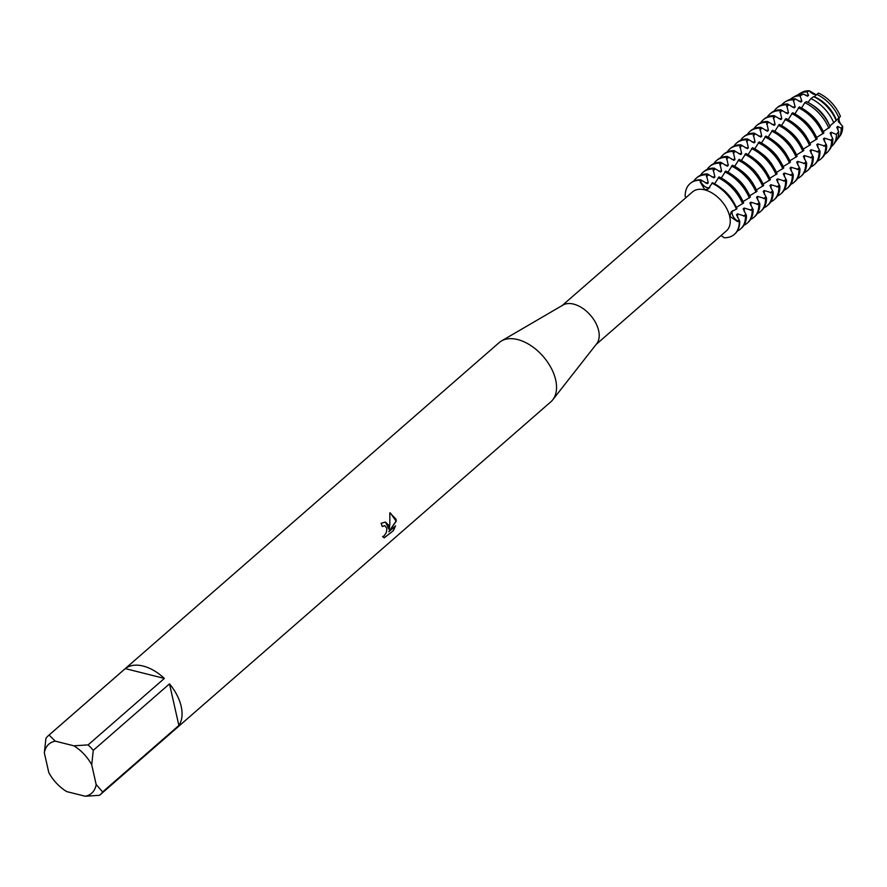 <?xml version="1.0" encoding="UTF-8"?>
<svg xmlns="http://www.w3.org/2000/svg" width="887" height="887" viewBox="0 0 887 887"><rect width="100%" height="100%" fill="white"/><g stroke="black" fill="none" stroke-linecap="round" stroke-linejoin="round"><path stroke-width="1.33" d="M707.416 187.7A7.329 4.49 -131.1 0 0 709.8 187.711A7.329 4.49 48.9 0 1 700.774 181.558A7.329 4.49 -131.1 0 0 707.416 187.7M839.723 117.04A7.329 4.49 -131.1 0 0 842.65 126.22L841.198 128.183L837.783 126.42L836.807 127.273L838.636 131.553L836.397 134.425L831.097 132.252L830.11 133.105L832.86 138.849L831.596 140.412L824.4 138.073L823.424 138.926L826.695 145.446L825.719 146.3L817.714 143.905L816.739 144.758L820.009 151.278L819.034 152.12L811.028 149.737L810.053 150.59L813.324 157.099L812.348 157.953L804.343 155.569L803.367 156.422L806.638 162.931L805.662 163.785L797.657 161.401L796.681 162.254L799.952 168.763L798.965 169.617L790.971 167.233L789.995 168.086L793.255 174.595L792.279 175.449L784.285 173.065L783.31 173.907L786.569 180.427L785.594 181.281L777.6 178.886L776.613 179.739L779.884 186.259L778.908 187.102L770.914 184.718L769.927 185.571L773.198 192.091L772.222 192.934L764.217 190.55L763.241 191.404L766.512 197.912L765.536 198.766L757.531 196.382L756.556 197.236L759.826 203.744L758.851 204.598L750.846 202.214L749.87 203.068L753.141 209.576L752.165 210.43L744.16 208.046L743.184 208.9L746.455 215.408L745.468 216.262L737.474 213.878L736.498 214.721L739.758 221.24L737.995 221.063A7.329 4.49 48.9 0 1 732.485 210.718A7.329 4.49 -131.1 0 0 732.207 214.011A7.329 4.49 -131.1 0 0 737.995 221.063L739.27 221.661L737.474 221.539L729.934 216.384L731.143 211.915L736.953 208.767A33.684 20.645 -131.1 0 0 712.405 182.711L708.236 189.031L704.71 189.607L700.231 182.001L700.209 180.194L700.774 181.558L700.697 179.773L707.261 183.698L708.236 182.844L706.407 174.794L707.382 173.941L713.946 177.866L714.922 177.012L713.093 168.962L714.068 168.109L720.632 172.034L721.608 171.18L719.778 163.13L720.754 162.277L727.318 166.202L728.294 165.348L726.464 157.298L727.44 156.445L734.004 160.37L734.99 159.516L733.15 151.466L734.126 150.613L740.7 154.538L741.676 153.695L739.847 145.634L740.822 144.792L747.386 148.706L748.362 147.863L746.532 139.813L747.508 138.96L754.072 142.885L755.048 142.031L753.218 133.981L754.194 133.128L760.758 137.053L761.733 136.199L759.904 128.149L760.88 127.296L767.443 131.221L768.419 130.367L766.59 122.317L767.565 121.464L774.129 125.389L775.105 124.535L773.276 116.485L774.251 115.632L780.815 119.557L781.791 118.703L779.961 110.653L780.937 109.811L787.501 113.724L788.476 112.882L786.647 104.832L787.623 103.979L794.187 107.904L795.173 107.05L793.344 99.81L795.107 98.779L800.883 102.072L801.859 101.218L800.085 95.874L803.3 94.044L807.569 96.239L808.545 95.386L807.059 91.949L809.232 90.762A7.329 4.49 -131.1 0 0 816.727 94.443M685.163 196.304A33.684 20.645 48.9 0 1 690.086 183.598A33.684 20.645 48.9 0 1 700.209 180.194A33.684 20.645 48.9 0 0 685.163 196.304L686.017 197.568M841.198 128.183A29.692 18.195 48.9 0 1 838.415 138.039L839.922 136.066A29.193 17.895 48.9 0 0 842.65 126.22L838.248 121.552L842.65 126.22A29.193 17.895 48.9 0 1 839.124 137.008M44.35 752.863L45.902 738.45A39.294 24.082 48.9 0 1 48.441 735.578L499.159 342.615A39.294 24.082 48.9 0 1 501.443 340.974L563.012 305.05A25.823 15.833 48.9 0 1 583.546 308.909A25.823 15.833 48.9 0 1 598.647 330.663A25.823 15.833 48.9 0 1 596.718 343.712L552.745 399.804A39.294 24.082 48.9 0 1 550.805 401.855L100.098 794.819A39.294 24.082 48.9 0 1 99.488 795.317L85.219 796.238L66.658 791.581A32.564 19.957 48.9 0 1 48.807 772.621L44.35 752.863A32.564 19.957 48.9 0 1 55.293 741.144L49.051 735.068L125.289 668.61L164.35 678.422L88.123 744.892L73.854 745.812L55.293 741.144M562.203 305.516L692.547 191.869A25.823 15.833 48.9 0 1 713.403 193.843A25.823 15.833 48.9 0 1 729.691 216.406A25.823 15.833 48.9 0 1 726.486 230.797L596.142 344.444M501.443 340.974A39.294 24.082 48.9 0 1 532.699 346.85A39.294 24.082 48.9 0 1 555.672 379.946A39.294 24.082 48.9 0 1 552.745 399.804M388.828 525.414L389.149 529.395L389.825 524.55L389.825 512.83L396.001 519.161L396.223 521.179L388.805 531.745L395.535 525.869L393.385 530.648L384.304 537.81L382.596 536.657L384.138 535.826L386.399 532.433L386.898 528.308L384.836 525.747L382.275 526.512A39.294 24.082 -131.1 0 0 381.111 523.308L385.479 522.066L388.828 525.414M102.637 791.947L96.162 784.529L91.716 764.76L93.268 750.347L169.495 683.888A39.294 24.082 48.9 0 1 181.203 706.451A39.294 24.082 48.9 0 1 178.875 725.477L102.637 791.947A39.294 24.082 48.9 0 1 100.098 794.819M721.053 235.532L724.224 237.771A33.684 20.645 48.9 0 0 739.27 221.661A33.684 20.645 48.9 0 1 734.358 234.368A33.684 20.645 48.9 0 1 724.224 237.771M382.219 526.368L384.747 525.725M384.204 537.777L393.385 530.648M385.401 522.044L389.149 529.395M393.196 530.603L395.269 526.102M388.805 531.745L396.057 521.135L390.38 512.941M838.248 121.552L839.29 117.45L838.248 121.552M840.432 116.397L840.432 116.397A29.193 17.895 48.9 0 0 818.468 93.08A29.193 17.895 48.9 0 1 840.432 116.397L835.443 121.197M816.406 94.887L809.232 90.762L816.406 94.887M711.917 183.143A33.684 20.645 48.9 0 1 736.465 209.199A33.684 20.645 48.9 0 0 711.917 183.143M800.817 93.068A29.193 17.895 48.9 0 1 809.232 90.762A29.193 17.895 48.9 0 0 801.848 92.403L799.686 93.623A29.692 18.195 48.9 0 1 807.059 91.949M125.289 668.61A39.294 24.082 48.9 0 1 164.35 678.422M96.162 784.529A32.564 19.957 48.9 0 1 85.219 796.238M73.854 745.812A32.564 19.957 48.9 0 1 91.716 764.76M48.441 735.578A39.294 24.082 48.9 0 1 49.051 735.068M88.123 744.892A39.294 24.082 48.9 0 1 93.268 750.347M169.495 683.888L178.875 725.477M743.051 201.582L750.324 197.102A33.684 20.645 -131.1 0 0 725.777 171.047L721.286 177.999M749.737 195.75L757.01 191.282A33.684 20.645 -131.1 0 0 732.462 165.226L727.983 172.167M756.423 189.929L763.696 185.45A33.684 20.645 -131.1 0 0 739.148 159.394L734.669 166.335M763.108 184.097L770.393 179.617A33.684 20.645 -131.1 0 0 745.845 153.562L741.355 160.503M769.794 178.265L777.079 173.785A33.684 20.645 -131.1 0 0 752.531 147.73L748.04 154.682M776.48 172.433L783.764 167.953A33.684 20.645 -131.1 0 0 759.217 141.898L754.726 148.85M783.166 166.601L790.45 162.121A33.684 20.645 -131.1 0 0 765.902 136.066L761.412 143.018M789.862 160.769L797.136 156.3A33.684 20.645 -131.1 0 0 772.588 130.245L768.098 137.186M796.548 154.937L803.822 150.468A33.684 20.645 -131.1 0 0 779.274 124.413L774.783 131.354M803.234 149.116L810.507 144.636A33.684 20.645 -131.1 0 0 785.96 118.581L781.48 125.522M809.92 143.284L817.193 138.804A33.684 20.645 -131.1 0 0 792.645 112.749L788.166 119.69M816.605 137.452L823.89 132.972A33.684 20.645 -131.1 0 0 799.342 106.917L794.852 113.869M823.291 131.62L830.143 126.797A32.553 19.946 -131.1 0 0 806.427 101.617L804.808 102.692L801.538 108.037M736.365 207.414L743.639 202.935A33.684 20.645 -131.1 0 0 719.091 176.879L714.6 183.831M829.822 126.043L836.142 120.499A30.568 18.738 -131.1 0 0 813.678 96.65L810.918 98.601L807.968 102.382M818.468 93.08L814.144 96.871M700.697 179.773A33.684 20.645 -131.1 0 0 690.574 183.165A33.684 20.645 -131.1 0 0 690.33 183.387M734.591 234.157A33.684 20.645 -131.1 0 0 734.846 233.946A33.684 20.645 -131.1 0 0 739.758 221.24M705.232 182.777A26.798 16.432 48.9 0 1 708.236 182.844M737.474 213.878A26.798 16.432 48.9 0 1 737.529 217.37M693.8 181.103A33.684 20.645 48.9 0 1 696.284 178.187A33.684 20.645 48.9 0 1 706.407 174.794M745.468 216.262A33.684 20.645 48.9 0 1 740.556 228.968A33.684 20.645 48.9 0 1 737.319 231.019M718.115 177.733A33.684 20.645 48.9 0 1 742.663 203.788M721.563 188.521A26.798 16.432 48.9 0 1 733.771 202.513M707.382 173.941A33.684 20.645 -131.1 0 0 697.26 177.333L696.284 178.187M740.556 228.968L741.532 228.114A33.684 20.645 -131.1 0 0 746.455 215.408M711.917 176.945A26.798 16.432 48.9 0 1 714.922 177.012M744.16 208.046A26.798 16.432 48.9 0 1 744.215 211.549M728.249 182.689A26.798 16.432 48.9 0 1 740.457 196.681M700.486 175.282A33.684 20.645 48.9 0 1 702.97 172.355A33.684 20.645 48.9 0 1 713.093 168.962M752.165 210.43A33.684 20.645 48.9 0 1 747.242 223.136A33.684 20.645 48.9 0 1 744.005 225.198M724.801 171.901A33.684 20.645 48.9 0 1 749.349 197.956M714.068 168.109A33.684 20.645 -131.1 0 0 703.945 171.501L702.97 172.355M747.242 223.136L748.218 222.282A33.684 20.645 -131.1 0 0 753.141 209.576M718.614 171.113A26.798 16.432 48.9 0 1 721.608 171.18M750.846 202.214A26.798 16.432 48.9 0 1 750.901 205.717M734.935 176.857A26.798 16.432 48.9 0 1 747.142 190.849M707.172 169.45A33.684 20.645 48.9 0 1 709.655 166.523A33.684 20.645 48.9 0 1 719.778 163.13M758.851 204.598A33.684 20.645 48.9 0 1 753.928 217.304A33.684 20.645 48.9 0 1 750.69 219.366M731.487 166.069A33.684 20.645 48.9 0 1 756.034 192.124M720.754 162.277A33.684 20.645 -131.1 0 0 710.631 165.681L709.655 166.523M753.928 217.304L754.904 216.45A33.684 20.645 -131.1 0 0 759.826 203.744M725.3 165.281A26.798 16.432 48.9 0 1 728.294 165.348M757.531 196.382A26.798 16.432 48.9 0 1 757.587 199.885M741.621 171.025A26.798 16.432 48.9 0 1 753.828 185.017M713.858 163.618A33.684 20.645 48.9 0 1 716.341 160.702A33.684 20.645 48.9 0 1 726.464 157.298M765.536 198.766A33.684 20.645 48.9 0 1 760.614 211.472A33.684 20.645 48.9 0 1 757.387 213.534M738.172 160.248A33.684 20.645 48.9 0 1 762.72 186.303M727.44 156.445A33.684 20.645 -131.1 0 0 717.317 159.848L716.341 160.702M760.614 211.472L761.589 210.618A33.684 20.645 -131.1 0 0 766.512 197.912M731.986 159.449A26.798 16.432 48.9 0 1 734.99 159.516M764.217 190.55A26.798 16.432 48.9 0 1 764.272 194.053M748.306 165.193A26.798 16.432 48.9 0 1 760.514 179.196M720.554 157.786A33.684 20.645 48.9 0 1 723.027 154.87A33.684 20.645 48.9 0 1 733.15 151.466M772.222 192.934A33.684 20.645 48.9 0 1 767.299 205.64A33.684 20.645 48.9 0 1 764.073 207.702M744.869 154.416A33.684 20.645 48.9 0 1 769.406 180.471M734.126 150.613A33.684 20.645 -131.1 0 0 724.003 154.016L723.027 154.87M767.299 205.64L768.275 204.797A33.684 20.645 -131.1 0 0 773.198 192.091M738.671 153.628A26.798 16.432 48.9 0 1 741.676 153.695M770.903 184.718A26.798 16.432 48.9 0 1 770.958 188.221M754.992 159.361A26.798 16.432 48.9 0 1 767.2 173.364M727.24 151.954A33.684 20.645 48.9 0 1 729.713 149.038A33.684 20.645 48.9 0 1 739.847 145.634M778.908 187.102A33.684 20.645 48.9 0 1 773.985 199.819A33.684 20.645 48.9 0 1 770.759 201.87M751.555 148.584A33.684 20.645 48.9 0 1 776.103 174.639M740.822 144.792A33.684 20.645 -131.1 0 0 730.688 148.184L729.713 149.038M773.985 199.819L774.961 198.965A33.684 20.645 -131.1 0 0 779.884 186.259M745.357 147.796A26.798 16.432 48.9 0 1 748.362 147.863M777.6 178.886A26.798 16.432 48.9 0 1 777.644 182.389M761.689 153.529A26.798 16.432 48.9 0 1 773.885 167.532M733.926 146.122A33.684 20.645 48.9 0 1 736.398 143.206A33.684 20.645 48.9 0 1 746.532 139.813M785.594 181.281A33.684 20.645 48.9 0 1 780.671 193.987A33.684 20.645 48.9 0 1 777.444 196.038M758.241 142.752A33.684 20.645 48.9 0 1 782.789 168.807M747.508 138.96A33.684 20.645 -131.1 0 0 737.374 142.352L736.398 143.206M780.671 193.987L781.647 193.133A33.684 20.645 -131.1 0 0 786.569 180.427M752.043 141.964A26.798 16.432 48.9 0 1 755.048 142.031M784.285 173.065A26.798 16.432 48.9 0 1 784.33 176.568M768.375 147.708A26.798 16.432 48.9 0 1 780.571 161.7M740.612 140.301A33.684 20.645 48.9 0 1 743.084 137.374A33.684 20.645 48.9 0 1 753.218 133.981M792.279 175.449A33.684 20.645 48.9 0 1 787.357 188.155A33.684 20.645 48.9 0 1 784.13 190.217M764.927 136.92A33.684 20.645 48.9 0 1 789.474 162.975M754.194 133.128A33.684 20.645 -131.1 0 0 744.071 136.52L743.084 137.374M787.357 188.155L788.343 187.301A33.684 20.645 -131.1 0 0 793.255 174.595M758.729 136.132A26.798 16.432 48.9 0 1 761.733 136.199M790.971 167.233A26.798 16.432 48.9 0 1 791.027 170.736M775.061 141.876A26.798 16.432 48.9 0 1 787.268 155.868M747.297 134.469A33.684 20.645 48.9 0 1 749.781 131.542A33.684 20.645 48.9 0 1 759.904 128.149M798.965 169.617A33.684 20.645 48.9 0 1 794.053 182.323A33.684 20.645 48.9 0 1 790.816 184.385M771.612 131.088A33.684 20.645 48.9 0 1 796.16 157.143M760.88 127.296A33.684 20.645 -131.1 0 0 750.757 130.688L749.781 131.542M794.053 182.323L795.029 181.469A33.684 20.645 -131.1 0 0 799.952 168.763M765.414 130.3A26.798 16.432 48.9 0 1 768.419 130.367M797.657 161.401A26.798 16.432 48.9 0 1 797.712 164.904M781.746 136.044A26.798 16.432 48.9 0 1 793.954 150.036M753.983 128.637A33.684 20.645 48.9 0 1 756.467 125.71A33.684 20.645 48.9 0 1 766.59 122.317M805.662 163.785A33.684 20.645 48.9 0 1 800.739 176.491A33.684 20.645 48.9 0 1 797.502 178.553M778.298 125.267A33.684 20.645 48.9 0 1 802.846 151.322M767.565 121.464A33.684 20.645 -131.1 0 0 757.443 124.867L756.467 125.71M800.739 176.491L801.715 175.637A33.684 20.645 -131.1 0 0 806.638 162.931M772.1 124.468A26.798 16.432 48.9 0 1 775.105 124.535M804.343 155.569A26.798 16.432 48.9 0 1 804.398 159.072M788.432 130.212A26.798 16.432 48.9 0 1 800.639 144.204M760.669 122.805A33.684 20.645 48.9 0 1 763.153 119.889A33.684 20.645 48.9 0 1 773.276 116.485M812.348 157.953A33.684 20.645 48.9 0 1 807.425 170.659A33.684 20.645 48.9 0 1 804.187 172.721M784.984 119.435A33.684 20.645 48.9 0 1 809.532 145.49M774.251 115.632A33.684 20.645 -131.1 0 0 764.128 119.035L763.153 119.889M807.425 170.659L808.401 169.816A33.684 20.645 -131.1 0 0 813.324 157.099M778.797 118.647A26.798 16.432 48.9 0 1 781.791 118.703M811.028 149.737A26.798 16.432 48.9 0 1 811.084 153.24M795.118 124.38A26.798 16.432 48.9 0 1 807.325 138.383M767.355 116.973A33.684 20.645 48.9 0 1 769.838 114.057A33.684 20.645 48.9 0 1 779.961 110.653M819.034 152.12A33.684 20.645 48.9 0 1 814.111 164.838A33.684 20.645 48.9 0 1 810.884 166.889M791.67 113.603A33.684 20.645 48.9 0 1 816.217 139.658M780.937 109.811A33.684 20.645 -131.1 0 0 770.814 113.203L769.838 114.057M814.111 164.838L815.086 163.984A33.684 20.645 -131.1 0 0 820.009 151.278M785.483 112.815A26.798 16.432 48.9 0 1 788.476 112.882M817.714 143.905A26.798 16.432 48.9 0 1 817.77 147.408M801.804 118.548A26.798 16.432 48.9 0 1 814.011 132.551M774.041 111.141A33.684 20.645 48.9 0 1 776.524 108.225A33.684 20.645 48.9 0 1 786.647 104.832M825.719 146.3A33.684 20.645 48.9 0 1 820.797 159.006A33.684 20.645 48.9 0 1 817.57 161.057M798.355 107.77A33.684 20.645 48.9 0 1 822.903 133.826M787.623 103.979A33.684 20.645 -131.1 0 0 777.5 107.371L776.524 108.225M820.797 159.006L821.772 158.152A33.684 20.645 -131.1 0 0 826.695 145.446M792.169 106.983A26.798 16.432 48.9 0 1 795.173 107.05M824.4 138.084A26.798 16.432 48.9 0 1 824.455 141.576M808.489 112.716A26.798 16.432 48.9 0 1 820.697 126.719M781.769 104.899A32.985 20.213 48.9 0 1 785.494 101.672A32.985 20.213 48.9 0 1 793.344 99.81M831.596 140.412A32.985 20.213 48.9 0 1 828.502 151.012A32.985 20.213 48.9 0 1 824.81 154.26M804.808 102.692A32.985 20.213 48.9 0 1 828.846 128.205M797.934 94.854A29.692 18.195 48.9 0 1 799.686 93.623M838.415 138.039A29.692 18.195 48.9 0 1 836.962 139.614M816.761 94.388A29.692 18.195 48.9 0 1 838.869 117.849M795.107 98.779A32.553 19.946 -131.1 0 0 787.357 100.619L785.494 101.672M828.502 151.012L829.811 149.304A32.553 19.946 -131.1 0 0 832.86 138.849M805.54 95.319A26.798 16.432 48.9 0 1 808.545 95.386M837.783 126.42A26.798 16.432 48.9 0 1 837.827 129.923M814.211 96.816A26.798 16.432 48.9 0 1 836.419 120.377M803.3 94.044A30.568 18.738 -131.1 0 0 795.905 95.774L792.59 97.648A31.333 19.204 48.9 0 1 800.085 95.874M836.397 134.425A31.333 19.204 48.9 0 1 833.458 144.526L835.776 141.499A30.568 18.738 -131.1 0 0 838.636 131.553M798.854 101.151A26.798 16.432 48.9 0 1 801.859 101.218M831.097 132.252A26.798 16.432 48.9 0 1 831.141 135.755M812.037 104.821A26.798 16.432 48.9 0 1 829.001 124.291M790.217 99.422A31.333 19.204 48.9 0 1 792.59 97.648M833.458 144.526A31.333 19.204 48.9 0 1 831.385 146.632M810.918 98.601A31.333 19.204 48.9 0 1 833.802 122.883M739.026 220.164L737.995 221.063A15.866 8.293 -12.7 0 0 737.474 221.539M701.817 180.649L700.774 181.558A15.866 9.402 -75.9 0 1 700.231 182.001M830.576 140.346L832.649 138.538M823.89 146.178L825.963 144.37M817.204 151.999L819.278 150.191M810.518 157.831L812.592 156.023M803.833 163.663L805.906 161.855M797.147 169.495L799.209 167.687M790.45 175.327L792.523 173.519M783.764 181.159L785.838 179.351M777.079 186.98L779.152 185.172M770.393 192.812L772.466 191.004M763.707 198.644L765.78 196.836M757.021 204.476L759.095 202.668M750.335 210.308L752.409 208.5M743.65 216.14L745.723 214.332M713.115 170.803L715.188 168.996M719.8 164.971L721.874 163.164M726.486 159.139L728.56 157.332M733.172 153.307L735.245 151.5M739.858 147.475L741.931 145.668M746.544 141.654L748.617 139.847M753.24 135.822L755.314 134.015M759.926 129.99L762 128.183M766.612 124.158L768.685 122.351M773.298 118.326L775.371 116.519M779.983 112.494L782.057 110.687M786.669 106.662L788.743 104.854M793.355 100.841L795.428 99.034M706.429 176.635L708.502 174.828"/></g></svg>
